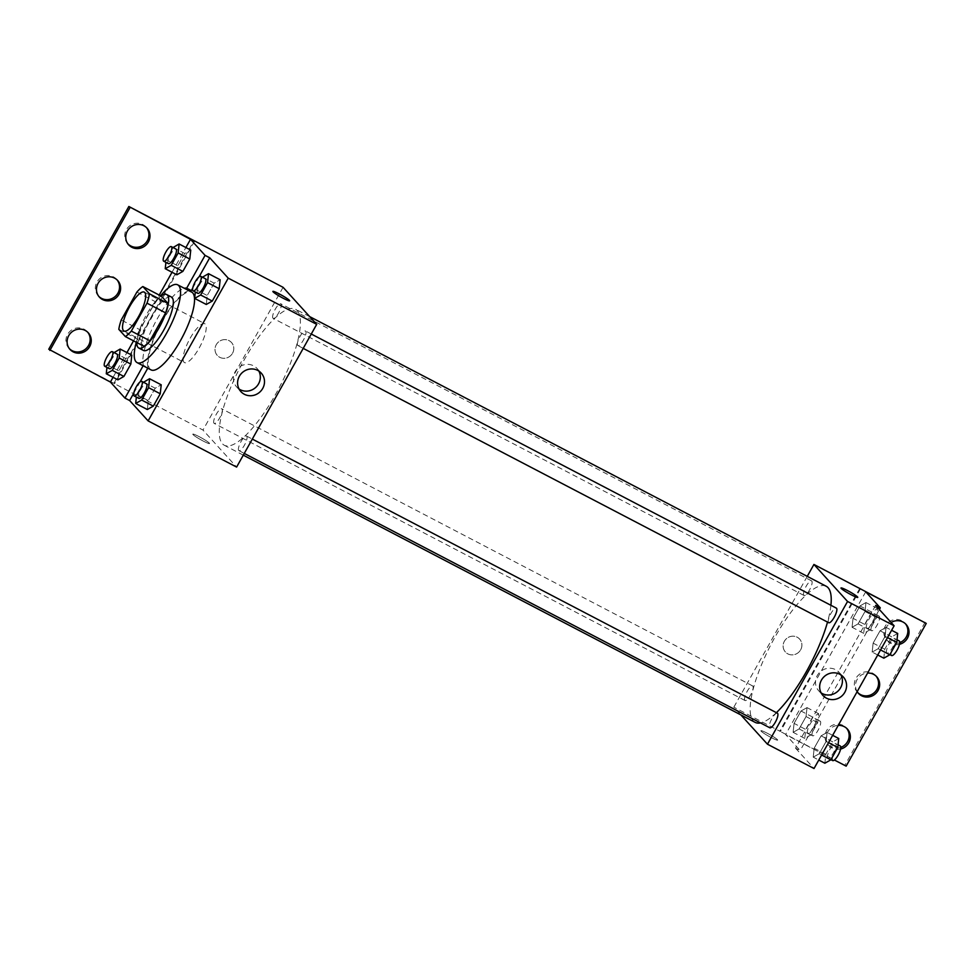 <?xml version="1.0" encoding="UTF-8"?>
<svg xmlns="http://www.w3.org/2000/svg" width="975" height="975" viewBox="0 0 975 975"><rect width="100%" height="100%" fill="white"/><g stroke="black" fill="none" stroke-linecap="round" stroke-linejoin="round"><path stroke-width="0.73" stroke-dasharray="4.88 3.66" d="M183.97 362.2A21.938 6.289 117.6 0 1 189.613 339.239A21.938 6.289 117.6 0 1 204.799 323.724A21.938 6.289 117.6 0 1 200.228 346.076A21.938 6.289 117.6 0 1 184.494 362.615A21.938 6.289 117.6 0 1 183.97 362.2M136.902 292.049L155.525 301.775L139.864 329.696L121.241 319.971M144.02 346.32L137.438 339.081L118.816 329.355M137.438 339.081A29.457 8.458 117.6 0 1 139.864 329.696M155.525 301.775A29.457 8.458 117.6 0 1 161.472 296.254M161.094 296.059A30.164 8.653 -62.4 0 0 146.579 314.498A30.164 8.653 -62.4 0 0 136.817 342.566M143.435 350.452A30.164 8.653 117.6 0 1 142.716 349.891A30.164 8.653 117.6 0 1 151.235 316.936A30.164 8.653 117.6 0 1 171.356 296.985M136.317 342.298A43.863 12.59 117.6 0 1 160.595 295.803M151.064 369.903A43.863 12.59 117.6 0 1 150.004 369.074A43.863 12.59 117.6 0 1 161.289 323.152A43.863 12.59 117.6 0 1 191.673 292.122M192.721 288.1L199.058 276.827M188.918 290.684A45.179 12.968 -62.4 0 0 160.363 324.09A45.179 12.968 -62.4 0 0 148.054 367.709L143.398 365.284A45.179 12.968 117.6 0 1 155.708 321.653A45.179 12.968 117.6 0 1 184.263 288.259M133.77 393.157L140.095 381.883M143.569 382.127L155.208 388.208L161.204 384.808L155.208 388.208L148.273 400.567L147.335 409.524L148.273 400.567L136.634 394.485L136.354 397.093M202.52 277.071L214.171 283.152L220.155 279.752L214.171 283.152L207.224 295.51L206.286 304.468L207.224 295.51L195.585 289.441L195.317 292.037M199.205 436.69A9.592 0.963 29.3 0 0 192.794 434.143A9.592 0.963 29.3 0 0 200.692 439.688A9.592 0.963 29.3 0 0 209.54 443.54A9.592 0.963 29.3 0 0 199.205 436.69A9.592 0.963 -150.7 0 1 209.54 443.54A9.592 0.963 -150.7 0 1 200.692 439.676A9.592 0.963 -150.7 0 1 192.806 434.143A9.592 0.963 -150.7 0 1 199.205 436.678M48.75 349.221L202.983 430.06L236.608 467.074M238.741 450.487A8.227 2.364 117.6 0 1 240.849 441.882A8.227 2.364 117.6 0 1 246.553 436.057A8.227 2.364 117.6 0 1 244.835 444.442A8.227 2.364 117.6 0 1 238.936 450.645A8.227 2.364 117.6 0 1 238.741 450.487M213.988 423.235A8.227 2.364 117.6 0 1 216.097 414.631A8.227 2.364 117.6 0 1 221.8 408.817A8.227 2.364 117.6 0 1 220.082 417.19A8.227 2.364 117.6 0 1 214.183 423.394A8.227 2.364 117.6 0 1 213.988 423.235M283.079 287.32L202.983 430.06M272.939 318.191A8.227 2.364 117.6 0 1 275.06 309.575A8.227 2.364 117.6 0 1 280.751 303.761A8.227 2.364 117.6 0 1 279.033 312.146A8.227 2.364 117.6 0 1 273.134 318.337A8.227 2.364 117.6 0 1 272.939 318.191M297.692 345.43A8.227 2.364 117.6 0 1 299.8 336.826A8.227 2.364 117.6 0 1 305.504 331.013A8.227 2.364 117.6 0 1 303.786 339.385A8.227 2.364 117.6 0 1 297.887 345.589A8.227 2.364 117.6 0 1 297.692 345.43M297.217 310.586A76.769 22.023 117.6 0 1 277.473 390.951A76.769 22.023 117.6 0 1 224.311 445.258A76.769 22.023 117.6 0 1 222.458 443.808A76.769 22.023 117.6 0 1 242.202 363.443A76.769 22.023 117.6 0 1 295.364 309.148A76.769 22.023 117.6 0 1 297.217 310.586M232.55 353.218A9.592 9.141 137.7 0 0 218.254 342.201A9.592 9.141 137.7 0 0 217.303 355.424A9.592 9.141 137.7 0 0 232.55 353.218A9.592 9.141 -42.3 0 1 217.303 355.424A9.592 9.141 -42.3 0 1 218.254 342.201A9.592 9.141 -42.3 0 1 232.55 353.218M194.598 241.13L114.502 383.87M258.85 371.061A13.747 13.102 137.7 0 0 257.059 368.501A13.747 13.102 137.7 0 0 253.573 365.82A13.747 13.102 137.7 0 0 236.486 369.744A13.747 13.102 137.7 0 0 236.693 387.002A13.747 13.102 137.7 0 0 239.07 389.025M272.902 291.415L272.89 291.415A9.592 0.963 29.3 0 0 283.225 298.277A9.592 0.963 29.3 0 0 289.636 300.812L289.636 300.812M113.941 383.248L194.037 240.52M69.505 348.806A12.334 11.749 -42.3 0 1 84.069 329.209A12.334 11.749 -42.3 0 1 87.726 332.256M128.249 244.128A12.334 11.749 -42.3 0 1 142.801 224.53A12.334 11.749 -42.3 0 1 146.469 227.577M98.877 296.473A12.334 11.749 -42.3 0 1 113.429 276.876A12.334 11.749 -42.3 0 1 117.097 279.923M173.111 247.394L184.762 253.476L190.747 250.075L184.762 253.476L177.816 265.834L176.877 274.792L177.816 265.834L166.177 259.764L165.908 262.36M114.16 352.45L125.799 358.532L131.796 355.119L125.799 358.532L118.865 370.89L117.926 379.848L118.865 370.89L107.226 364.808L106.945 367.417M113.063 377.313L126.945 352.584M133.526 340.848L159.217 295.084M172.027 272.257L185.896 247.54M755.174 722.378A76.769 22.023 117.6 0 1 753.322 720.939A76.769 22.023 117.6 0 1 773.065 640.575A76.769 22.023 117.6 0 1 826.227 586.268M830.907 605.292A76.769 22.023 117.6 0 1 827.519 622.074M776.405 712.664A76.769 22.023 117.6 0 1 760.512 722.926M777.404 713.188A8.227 2.364 -62.4 0 0 771.7 719.002A8.227 2.364 -62.4 0 0 769.592 727.618M803.79 595.311A8.227 2.364 117.6 0 1 805.911 586.706A8.227 2.364 117.6 0 1 811.602 580.881A8.227 2.364 117.6 0 1 809.884 589.266A8.227 2.364 117.6 0 1 803.985 595.469A8.227 2.364 117.6 0 1 803.79 595.311M744.839 700.367A8.227 2.364 117.6 0 1 746.96 691.75A8.227 2.364 117.6 0 1 752.651 685.937A8.227 2.364 117.6 0 1 750.933 694.322A8.227 2.364 117.6 0 1 745.034 700.525A8.227 2.364 117.6 0 1 744.839 700.367M828.738 622.72A8.227 2.364 117.6 0 1 828.543 622.562A8.227 2.364 117.6 0 1 830.663 613.957A8.227 2.364 117.6 0 1 836.355 608.132M807.239 576.371L733.834 707.18L740.842 714.907M800.658 649.789A9.592 9.141 137.7 0 0 786.362 638.771A9.592 9.141 137.7 0 0 785.399 651.995A9.592 9.141 137.7 0 0 800.658 649.789A9.592 9.141 -42.3 0 1 785.411 651.995A9.592 9.141 -42.3 0 1 786.362 638.771A9.592 9.141 -42.3 0 1 800.658 649.801M860.498 588.754L780.402 731.494L733.834 707.18M767.313 733.261A9.592 0.963 29.3 0 0 760.902 730.726A9.592 0.963 29.3 0 0 768.8 736.259A9.592 0.963 29.3 0 0 777.636 740.11A9.592 0.963 29.3 0 0 767.313 733.261A9.592 0.963 -150.7 0 1 777.648 740.11A9.592 0.963 -150.7 0 1 768.8 736.259A9.592 0.963 -150.7 0 1 760.902 730.714A9.592 0.963 -150.7 0 1 767.313 733.261M846.154 766.143L780.402 731.494M875.635 605.414L795.527 748.154L800.182 750.579L785.618 734.541L834.405 760.013M795.527 748.154L814.027 768.519M886.056 627.376L885.105 636.334L878.17 648.692L872.174 652.092L873.125 643.134L880.059 630.776L886.056 627.376L880.059 630.776L873.125 643.134L872.174 652.092L878.17 648.692L885.105 636.334L886.056 627.376L891.601 630.277M813.223 757.148L814.174 748.191L821.108 735.832L827.092 732.432L826.154 741.378L819.219 753.748L813.223 757.148L819.219 753.748L826.154 741.378L827.092 732.432L821.108 735.832L814.174 748.191L813.223 757.148L818.781 760.049M840.998 587.986L840.998 587.986A9.592 0.963 29.3 0 0 851.333 594.847A9.592 0.963 29.3 0 0 857.744 597.383L857.744 597.383M840.925 674.932A13.747 13.102 137.7 0 0 839.134 672.372A13.747 13.102 137.7 0 0 835.648 669.691A13.747 13.102 137.7 0 0 818.561 673.603A13.747 13.102 137.7 0 0 818.768 690.861A13.747 13.102 137.7 0 0 821.145 692.896M925.129 622.172L845.033 764.912M857.902 692.713A12.334 11.749 -42.3 0 1 872.467 673.116A12.334 11.749 -42.3 0 1 876.123 676.162M899.742 642.647A12.334 11.749 -42.3 0 1 887.92 622.781A12.334 11.749 -42.3 0 1 905.495 623.829M840.803 747.398A12.334 11.749 -42.3 0 1 829.177 727.46A12.334 11.749 -42.3 0 1 846.751 728.496M859.792 588.388L779.842 730.872M879.352 609.521L800.182 750.579M794.077 723.377L801.011 711.019L807.007 707.606L806.057 716.564L799.122 728.922L793.126 732.335L794.077 723.377L793.126 732.335L799.122 728.922L806.057 716.564L807.007 707.606L801.011 711.019L794.077 723.377L805.716 729.446L804.777 738.404L810.761 735.004L817.696 722.646L818.647 713.688L812.65 717.088L805.716 729.446M853.027 618.321L859.962 605.962L865.958 602.55L865.008 611.508L858.073 623.878L852.077 627.278L853.027 618.321L852.077 627.278L858.073 623.878L865.008 611.508L865.958 602.55L859.962 605.962L853.027 618.321L864.667 624.402L863.728 633.36L869.712 629.947L876.647 617.589L877.598 608.632L871.601 612.032L864.667 624.402M865.715 591.801L785.618 734.541M857.171 691.641A12.334 11.749 -42.3 0 1 867.604 673.043M899.474 644.341A12.334 11.749 -42.3 0 1 891.126 622.477M840.608 749.044A12.334 11.749 -42.3 0 1 827.227 732.908A12.334 11.749 -42.3 0 1 838.232 725.376M838.744 738.502L832.747 741.902L825.813 754.272L824.862 763.23M827.799 758.002A8.227 2.364 117.6 0 1 829.908 749.385A8.227 2.364 117.6 0 1 835.612 743.572A8.227 2.364 117.6 0 1 833.893 751.957A8.227 2.364 117.6 0 1 827.994 758.16A8.227 2.364 117.6 0 1 827.799 758.002M832.65 735.321L827.092 732.432M832.747 741.902L821.108 735.832M825.813 754.272L814.174 748.191M821.608 754.991L819.219 753.748M828.555 742.633L826.154 741.378M832.65 760.585A8.227 2.364 117.6 0 1 832.455 760.427A8.227 2.364 117.6 0 1 834.576 751.822A8.227 2.364 117.6 0 1 840.267 746.009M897.695 633.445L891.698 636.858L884.764 649.216L883.813 658.174M886.75 652.945A8.227 2.364 117.6 0 1 888.871 644.341A8.227 2.364 117.6 0 1 894.562 638.515A8.227 2.364 117.6 0 1 892.844 646.9A8.227 2.364 117.6 0 1 886.945 653.104A8.227 2.364 117.6 0 1 886.75 652.945M891.698 636.858L880.059 630.776M884.764 649.216L873.125 643.134M877.732 654.993L872.174 652.092M880.571 649.947L878.17 648.692M887.506 637.577L885.105 636.334M891.601 655.529A8.227 2.364 117.6 0 1 891.406 655.383A8.227 2.364 117.6 0 1 893.527 646.766A8.227 2.364 117.6 0 1 899.218 640.953M807.702 733.188A8.227 2.364 117.6 0 1 809.823 724.571A8.227 2.364 117.6 0 1 815.514 718.758A8.227 2.364 117.6 0 1 813.796 727.143A8.227 2.364 117.6 0 1 807.897 733.334A8.227 2.364 117.6 0 1 807.702 733.188M818.647 713.688L807.007 707.606M812.65 717.088L801.011 711.019M804.777 738.404L793.126 732.335M810.761 735.004L799.122 728.922M817.696 722.646L806.057 716.564M812.358 735.613A8.227 2.364 117.6 0 1 814.478 727.009A8.227 2.364 117.6 0 1 820.17 721.183A8.227 2.364 117.6 0 1 818.452 729.568A8.227 2.364 117.6 0 1 812.553 735.772A8.227 2.364 117.6 0 1 812.358 735.613M866.653 628.132A8.227 2.364 117.6 0 1 868.774 619.515A8.227 2.364 117.6 0 1 874.465 613.702A8.227 2.364 117.6 0 1 872.759 622.087A8.227 2.364 117.6 0 1 866.86 628.29A8.227 2.364 117.6 0 1 866.653 628.132M877.598 608.632L865.958 602.55M871.601 612.032L859.962 605.962M863.728 633.36L852.077 627.278M869.712 629.947L858.073 623.878M876.647 617.589L865.008 611.508M871.309 630.557A8.227 2.364 117.6 0 1 873.429 621.952A8.227 2.364 117.6 0 1 879.121 616.139A8.227 2.364 117.6 0 1 877.415 624.512A8.227 2.364 117.6 0 1 871.516 630.715A8.227 2.364 117.6 0 1 871.309 630.557M143.496 382.261L136.634 394.485M138.816 398.373A8.227 2.364 117.6 0 1 138.621 398.227A8.227 2.364 117.6 0 1 140.729 389.61A8.227 2.364 117.6 0 1 146.433 383.797M155.208 388.208L148.273 400.567M202.447 277.205L195.585 289.441M197.767 293.329A8.227 2.364 117.6 0 1 197.572 293.17A8.227 2.364 117.6 0 1 199.692 284.566A8.227 2.364 117.6 0 1 205.384 278.74M214.171 283.152L207.224 295.51M114.087 352.584L107.226 364.808M109.407 368.696A8.227 2.364 117.6 0 1 109.212 368.55A8.227 2.364 117.6 0 1 111.333 359.933A8.227 2.364 117.6 0 1 117.024 354.12M125.799 358.532L118.865 370.89M173.038 247.528L166.177 259.764M168.358 263.64A8.227 2.364 117.6 0 1 168.163 263.494A8.227 2.364 117.6 0 1 170.284 254.877A8.227 2.364 117.6 0 1 175.975 249.064M184.762 253.476L177.816 265.834M123.959 331.013L184.494 362.615M144.263 292.122L204.799 323.724M261.227 373.096L257.059 368.501M240.862 391.584L236.693 387.002M117.683 280.52L116.561 279.277M99.413 297.107L98.292 295.876M147.054 228.174L145.933 226.943M128.785 244.774L127.664 243.531M88.311 332.853L87.189 331.622M70.042 349.44L68.92 348.209M309.697 316.619L295.364 309.148M243.299 455.167L224.311 445.258M238.936 450.645L244.274 453.424M246.553 436.057L252.318 439.079M811.602 580.881L280.751 303.761M803.985 595.469L273.134 318.337M752.651 685.937L221.8 408.817M745.034 700.525L214.183 423.394M311.281 334.023L305.504 331.013M303.225 348.38L297.887 345.589M843.302 676.967L839.134 672.372M822.937 695.455L818.768 690.861M847.336 729.093L846.215 727.862M829.067 745.68L827.946 744.449M906.08 624.414L904.958 623.183M887.811 641.014L886.689 639.783M876.708 676.76L875.587 675.517M858.439 693.347L857.318 692.116M838.073 744.851L835.612 743.572M830.932 759.683L827.994 758.16M897.024 639.807L894.562 638.515M889.882 654.639L886.945 653.104M820.17 721.183L815.514 718.758M812.553 735.772L807.897 733.334M879.121 616.139L874.465 613.702M871.516 630.715L866.86 628.29"/><path stroke-width="1.46" d="M123.435 330.598A21.938 6.289 117.6 0 1 129.078 307.637A21.938 6.289 117.6 0 1 144.263 292.122A21.938 6.289 117.6 0 1 139.693 314.474A21.938 6.289 117.6 0 1 123.959 331.013A21.938 6.289 117.6 0 1 123.435 330.598M131.32 331.073L146.993 303.164A29.457 8.458 117.6 0 0 149.419 293.78L142.838 286.54A29.457 8.458 117.6 0 0 136.902 292.049L121.241 319.971A29.457 8.458 117.6 0 0 118.816 329.355L125.385 336.594A29.457 8.458 117.6 0 0 131.32 331.073L149.955 340.799L165.616 312.878L146.993 303.164M149.955 340.799A29.457 8.458 117.6 0 1 144.02 346.32L125.385 336.594M165.616 312.878A29.457 8.458 117.6 0 0 168.041 303.505L161.472 296.254L142.838 286.54M136.817 342.566A30.164 8.653 -62.4 0 0 138.779 348.026A30.164 8.653 -62.4 0 0 160.412 325.297A30.164 8.653 -62.4 0 0 166.701 294.56A30.164 8.653 -62.4 0 0 161.094 296.059M166.701 294.56L171.356 296.985A30.164 8.653 117.6 0 1 165.067 327.722A30.164 8.653 117.6 0 1 143.435 350.452L138.779 348.026M168.041 303.505L149.419 293.78M160.595 295.803A43.863 12.59 117.6 0 1 177.694 284.834A43.863 12.59 117.6 0 1 168.553 329.55A43.863 12.59 117.6 0 1 137.097 362.615A43.863 12.59 117.6 0 1 136.037 361.786A43.863 12.59 117.6 0 1 136.317 342.298M177.694 284.834L191.673 292.122A43.863 12.59 117.6 0 1 182.52 336.838A43.863 12.59 117.6 0 1 151.064 369.903L137.097 362.615M188.918 290.684A45.179 12.968 -62.4 0 1 191.319 290.611L192.721 288.1M199.058 276.827L209.735 257.79L205.079 255.365L190.503 239.326L128.846 206.481L283.079 287.32L316.704 324.346L228.235 278.155L209.735 257.79M316.704 324.346L236.608 467.074L148.127 420.895L129.638 400.53L133.77 393.157M140.095 381.883L147.786 368.184M148.127 420.895L228.235 278.155M136.354 397.093L135.683 403.443L147.335 409.524L153.319 406.124L160.253 393.766L161.204 384.808L149.565 378.727L143.496 382.261M195.317 292.037L194.647 298.399L206.286 304.468L212.27 301.068L219.204 288.71L220.155 279.752L208.516 273.67L202.447 277.205M129.638 400.53L124.983 398.105L110.407 382.054L48.75 349.221L128.846 206.481M257.741 370.415A13.747 13.102 -42.3 0 1 261.227 373.096A13.747 13.102 -42.3 0 1 259.85 392.035A13.747 13.102 -42.3 0 1 240.862 391.584A13.747 13.102 -42.3 0 1 240.654 374.327A13.747 13.102 -42.3 0 1 257.741 370.415M283.225 298.265A9.592 0.963 -150.7 0 1 272.902 291.415A9.592 0.963 -150.7 0 1 281.738 295.267A9.592 0.963 -150.7 0 1 289.636 300.812A9.592 0.963 -150.7 0 1 283.225 298.265M239.07 389.025A13.747 13.102 137.7 0 0 255.682 387.453A13.747 13.102 137.7 0 0 258.85 371.061M289.636 300.812A9.592 0.963 29.3 0 0 281.738 295.279A9.592 0.963 29.3 0 0 272.89 291.415M124.983 398.105L143.13 365.759M49.871 350.452L129.968 207.724M87.726 332.256A12.334 11.749 -42.3 0 1 69.505 348.806M146.469 227.577A12.334 11.749 -42.3 0 1 128.249 244.128M117.097 279.923A12.334 11.749 -42.3 0 1 98.877 296.473M191.319 290.611L186.664 288.186L205.079 255.365M165.908 262.36L165.238 268.71L176.877 274.792L182.861 271.391L189.796 259.033L190.747 250.075L179.108 243.994L173.038 247.528M106.945 367.417L106.275 373.766L117.926 379.848L123.91 376.447L130.845 364.077L131.796 355.119L120.157 349.05L114.087 352.584M184.263 288.259A45.179 12.968 117.6 0 1 186.664 288.186M110.407 382.054L113.063 377.313M126.945 352.584L133.526 340.848M159.217 295.084L172.027 272.257M185.896 247.54L190.503 239.326M85.191 330.44A12.334 11.749 -42.3 0 1 87.08 349.842A12.334 11.749 -42.3 0 1 69.859 333.962A12.334 11.749 -42.3 0 1 85.191 330.44M143.922 225.773A12.334 11.749 -42.3 0 1 145.823 245.176A12.334 11.749 -42.3 0 1 128.59 229.283A12.334 11.749 -42.3 0 1 143.922 225.773M114.55 278.107A12.334 11.749 -42.3 0 1 116.452 297.509A12.334 11.749 -42.3 0 1 99.231 281.629A12.334 11.749 -42.3 0 1 114.55 278.107M309.697 316.619L826.227 586.268A76.769 22.023 117.6 0 1 830.907 605.292M827.519 622.074A76.769 22.023 117.6 0 1 776.405 712.664M760.512 722.926A76.769 22.023 117.6 0 1 755.174 722.378L243.299 455.167M769.592 727.618A8.227 2.364 -62.4 0 0 769.787 727.764A8.227 2.364 -62.4 0 0 775.478 721.951A8.227 2.364 -62.4 0 0 777.599 713.347A8.227 2.364 -62.4 0 0 777.404 713.188L252.318 439.079M311.281 334.023L836.355 608.132A8.227 2.364 117.6 0 1 834.637 616.517A8.227 2.364 117.6 0 1 828.738 622.72L303.225 348.38M740.842 714.907L767.459 744.205L847.555 601.465L813.93 564.452L807.239 576.371M767.459 744.205L814.027 768.519L894.124 625.779L875.635 605.414L880.291 607.852L865.715 591.801L926.25 623.403L813.93 564.452M834.405 760.013L846.154 766.143L926.25 623.403M839.816 674.273A13.747 13.102 -42.3 0 1 843.302 676.967A13.747 13.102 -42.3 0 1 841.937 695.906A13.747 13.102 -42.3 0 1 822.937 695.455A13.747 13.102 -42.3 0 1 822.729 678.198A13.747 13.102 -42.3 0 1 839.816 674.273M894.124 625.779L847.555 601.465M851.333 594.847A9.592 0.963 -150.7 0 1 840.998 587.986A9.592 0.963 -150.7 0 1 849.847 591.837A9.592 0.963 -150.7 0 1 857.744 597.383A9.592 0.963 -150.7 0 1 851.333 594.847M857.744 597.383A9.592 0.963 29.3 0 0 849.847 591.849A9.592 0.963 29.3 0 0 840.998 587.986M821.145 692.896A13.747 13.102 137.7 0 0 837.757 691.312A13.747 13.102 137.7 0 0 840.925 674.932M876.123 676.162A12.334 11.749 -42.3 0 1 857.902 692.713M905.495 623.829A12.334 11.749 -42.3 0 1 899.742 642.647M846.751 728.496A12.334 11.749 -42.3 0 1 840.803 747.398M880.291 607.852L879.352 609.521M867.604 673.043A12.334 11.749 -42.3 0 1 875.477 693.749A12.334 11.749 -42.3 0 1 857.171 691.641M891.126 622.477A12.334 11.749 -42.3 0 1 906.08 624.414A12.334 11.749 -42.3 0 1 899.474 644.341M838.232 725.376A12.334 11.749 -42.3 0 1 840.608 749.044M818.781 760.049L824.862 763.23L830.858 759.818L837.793 747.459L838.744 738.502L832.65 735.321M830.858 759.818L821.608 754.991M837.793 747.459L828.555 742.633M838.073 744.851L840.267 746.009A8.227 2.364 117.6 0 1 838.549 754.382A8.227 2.364 117.6 0 1 832.65 760.585L830.932 759.683M877.732 654.993L883.813 658.174L889.809 654.773L896.744 642.403L897.695 633.445L891.601 630.277M889.809 654.773L880.571 649.947M896.744 642.403L887.506 637.577M897.024 639.807L899.218 640.953A8.227 2.364 117.6 0 1 897.5 649.338A8.227 2.364 117.6 0 1 891.601 655.529L889.882 654.639M135.683 403.443L141.68 400.043L148.614 387.684L149.565 378.727M141.777 381.359L146.433 383.797A8.227 2.364 117.6 0 1 144.714 392.182A8.227 2.364 117.6 0 1 138.816 398.373L134.16 395.947A8.227 2.364 117.6 0 1 133.965 395.789A8.227 2.364 117.6 0 1 136.073 387.185A8.227 2.364 117.6 0 1 141.777 381.359A8.227 2.364 117.6 0 1 140.059 389.744A8.227 2.364 117.6 0 1 134.16 395.947M147.335 409.524L153.319 406.124L141.68 400.043M153.319 406.124L160.253 393.766L148.614 387.684M160.253 393.766L161.204 384.808M194.647 298.399L200.631 294.986L207.565 282.628L208.516 273.67M200.728 276.315L205.384 278.74A8.227 2.364 117.6 0 1 203.665 287.125A8.227 2.364 117.6 0 1 197.767 293.329L193.111 290.891A8.227 2.364 117.6 0 1 192.916 290.745A8.227 2.364 117.6 0 1 195.037 282.128A8.227 2.364 117.6 0 1 200.728 276.315A8.227 2.364 117.6 0 1 199.01 284.7A8.227 2.364 117.6 0 1 193.111 290.891M206.286 304.468L212.27 301.068L200.631 294.986M212.27 301.068L219.204 288.71L207.565 282.628M219.204 288.71L220.155 279.752M106.275 373.766L112.271 370.366L119.206 358.008L120.157 349.05M112.369 351.683L117.024 354.12A8.227 2.364 117.6 0 1 115.306 362.505A8.227 2.364 117.6 0 1 109.407 368.696L104.752 366.271A8.227 2.364 117.6 0 1 104.557 366.112A8.227 2.364 117.6 0 1 106.665 357.508A8.227 2.364 117.6 0 1 112.369 351.683A8.227 2.364 117.6 0 1 110.65 360.067A8.227 2.364 117.6 0 1 104.752 366.271M117.926 379.848L123.91 376.447L112.271 370.366M123.91 376.447L130.845 364.077L119.206 358.008M130.845 364.077L131.796 355.119M165.238 268.71L171.222 265.31L178.157 252.952L179.108 243.994M171.32 246.626L175.975 249.064A8.227 2.364 117.6 0 1 174.257 257.449A8.227 2.364 117.6 0 1 168.358 263.64L163.702 261.215A8.227 2.364 117.6 0 1 163.507 261.056A8.227 2.364 117.6 0 1 165.628 252.452A8.227 2.364 117.6 0 1 171.32 246.626A8.227 2.364 117.6 0 1 169.601 255.011A8.227 2.364 117.6 0 1 163.702 261.215M176.877 274.792L182.861 271.391L171.222 265.31M182.861 271.391L189.796 259.033L178.157 252.952M189.796 259.033L190.747 250.075M244.274 453.424L769.787 727.764"/></g></svg>
